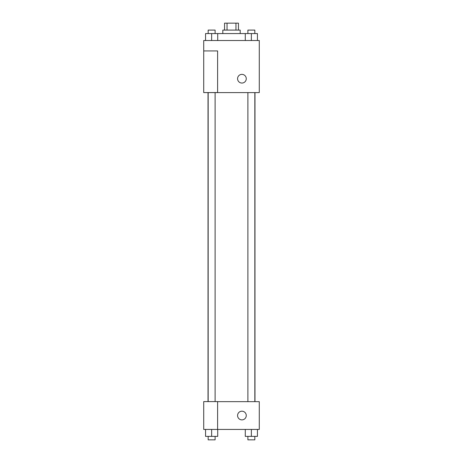 <?xml version="1.0" encoding="UTF-8"?>
<svg xmlns="http://www.w3.org/2000/svg" width="463" height="463" viewBox="0 0 463 463"><rect width="100%" height="100%" fill="white"/><g stroke="black" fill="none" stroke-linecap="round" stroke-linejoin="round"><path stroke-width="0.69" d="M227.044 30.095L227.044 23.15L224.555 23.15L224.555 30.095M227.044 23.15L238.445 23.15L238.445 30.095M235.956 30.095L235.956 23.15M222.819 33.568L222.819 30.095L240.181 30.095L240.181 33.568M245.286 40.512L245.286 33.568L205.56 33.568L205.56 40.512M203.72 40.512L259.28 40.512L259.28 92.6L203.72 92.6L217.61 92.542L217.61 50.93L203.72 50.93L203.72 40.512M237.577 78.71A4.341 4.341 0 0 1 244.088 74.948A4.341 4.341 0 0 1 244.088 82.472A4.341 4.341 0 0 1 237.577 78.71M203.72 50.93L203.72 92.542M217.61 401.652L259.28 401.652L259.28 429.433L203.72 429.433L203.72 401.595L217.61 401.595L217.61 429.433M237.577 415.543A4.341 4.341 0 0 1 244.088 411.781A4.341 4.341 0 0 1 244.088 419.304A4.341 4.341 0 0 1 237.577 415.543M245.286 429.433L245.286 436.377L257.44 436.377L257.44 429.433L257.44 436.377M251.363 436.377L251.363 429.433M254.835 436.377L254.835 439.85L247.89 439.85L247.89 436.377M205.56 429.433L205.56 436.377L217.714 436.377L217.714 429.433L217.714 436.377M211.637 436.377L211.637 429.433M215.11 436.377L215.11 439.85L208.165 439.85L208.165 436.377M245.286 33.568L257.44 33.568L257.44 40.512L257.44 33.568M251.363 40.512L251.363 33.568M254.835 33.568L254.835 30.095L247.89 30.095L247.89 33.568M211.637 40.512L211.637 33.568M217.714 40.512L217.714 33.568L217.714 40.512M215.11 33.568L215.11 30.095L208.165 30.095L208.165 33.568M254.974 401.652L254.974 92.6M208.026 401.595L208.026 92.6M247.89 92.6L247.89 401.652M254.835 92.6L254.835 401.652M215.11 401.595L215.11 92.6M208.165 401.595L208.165 92.6"/></g></svg>

